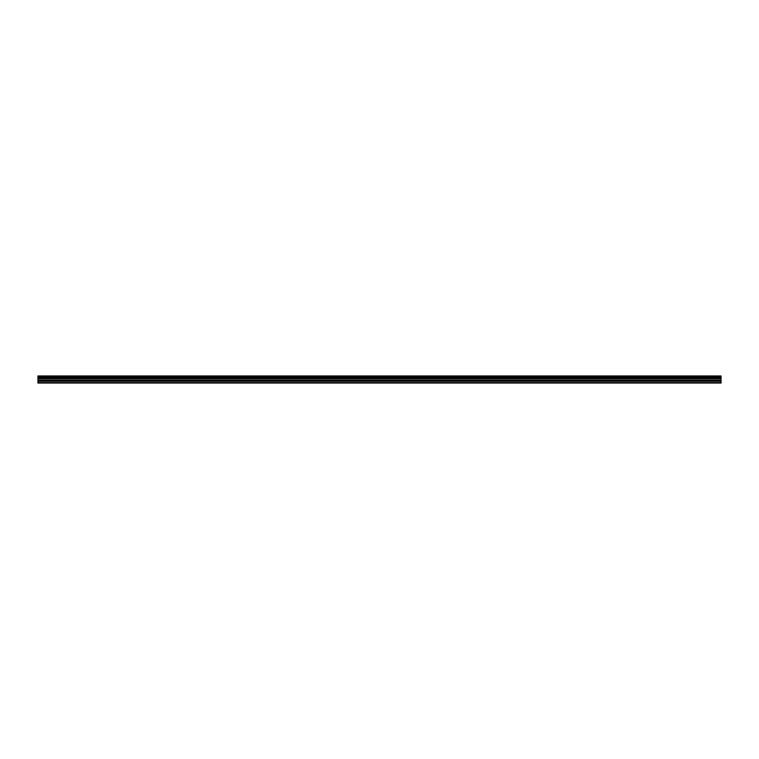 <?xml version="1.0" encoding="UTF-8"?>
<svg xmlns="http://www.w3.org/2000/svg" width="759" height="759" viewBox="0 0 759 759"><rect width="100%" height="100%" fill="white"/><g stroke="black" fill="none" stroke-linecap="round" stroke-linejoin="round"><path stroke-width="1.14" d="M37.95 381.056L37.95 378.494L721.05 378.494L721.05 381.056L37.95 381.056L37.95 383.048L721.05 383.048L721.05 381.056M37.95 376.018L721.05 376.018L37.95 375.952L37.95 378.371L721.05 378.371L37.95 378.324M721.05 375.952L37.95 375.952M721.05 376.018L721.05 376.701L37.95 376.701M37.95 376.787L721.05 376.701M721.05 376.787L721.05 377.565L37.95 377.565M37.95 377.65L721.05 377.565M721.05 377.65L721.05 378.324M37.95 382.64L721.05 382.64M37.95 378.684L721.05 378.684M37.95 381.255L721.05 381.255M37.95 380.259L721.05 380.259M721.05 380.069L37.95 380.069"/></g></svg>

